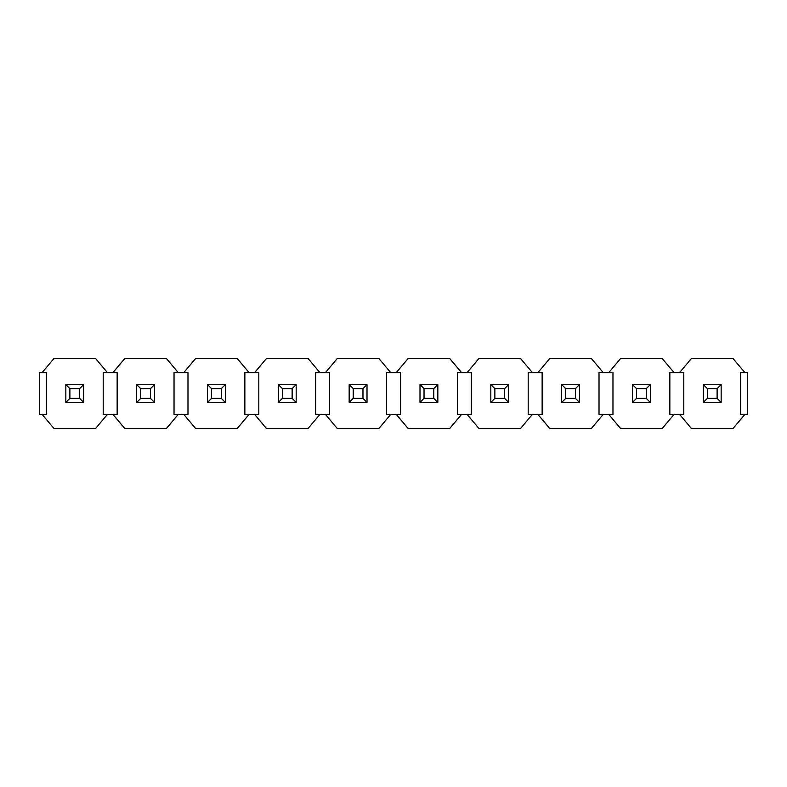 <?xml version="1.0" encoding="UTF-8"?>
<svg xmlns="http://www.w3.org/2000/svg" width="787" height="787" viewBox="0 0 787 787"><rect width="100%" height="100%" fill="white"/><g stroke="black" fill="none" stroke-linecap="round" stroke-linejoin="round"><path stroke-width="1.18" d="M42.134 372.585L53.841 358.646L95.689 358.646L107.396 372.585L103.205 372.585L103.205 414.415L107.396 414.415L95.689 428.354L53.841 428.354L42.134 414.415L46.325 414.415L46.325 372.585L39.35 372.585L39.35 414.415L42.134 414.415M117.155 372.585L117.155 414.415L112.964 414.415L124.671 428.354L166.519 428.354L178.226 414.415L174.035 414.415L174.035 372.585L178.226 372.585L166.519 358.646L124.671 358.646L112.964 372.585L117.155 372.585M178.226 414.415L187.985 414.415L187.985 372.585L178.226 372.585M107.396 372.585L112.964 372.585M107.396 414.415L112.964 414.415M249.056 414.415L258.815 414.415L258.815 372.585L244.865 372.585L244.865 414.415L249.056 414.415L237.349 428.354L195.501 428.354L183.794 414.415M249.056 372.585L237.349 358.646L195.501 358.646L183.794 372.585M254.624 372.585L266.331 358.646L308.179 358.646L319.886 372.585L315.695 372.585L315.695 414.415L329.645 414.415L329.645 372.585L319.886 372.585M254.624 414.415L266.331 428.354L308.179 428.354L319.886 414.415M390.716 414.415L400.475 414.415L400.475 372.585L386.525 372.585L386.525 414.415L390.716 414.415L379.009 428.354L337.161 428.354L325.454 414.415M390.716 372.585L379.009 358.646L337.161 358.646L325.454 372.585M396.284 372.585L407.991 358.646L449.839 358.646L461.546 372.585L457.355 372.585L457.355 414.415L471.305 414.415L471.305 372.585L461.546 372.585M396.284 414.415L407.991 428.354L449.839 428.354L461.546 414.415M532.376 414.415L542.135 414.415L542.135 372.585L528.185 372.585L528.185 414.415L532.376 414.415L520.669 428.354L478.821 428.354L467.114 414.415M532.376 372.585L520.669 358.646L478.821 358.646L467.114 372.585M537.944 372.585L549.651 358.646L591.499 358.646L603.206 372.585L599.015 372.585L599.015 414.415L612.965 414.415L612.965 372.585L603.206 372.585M537.944 414.415L549.651 428.354L591.499 428.354L603.206 414.415M674.036 414.415L683.795 414.415L683.795 372.585L669.845 372.585L669.845 414.415L674.036 414.415L662.329 428.354L620.481 428.354L608.774 414.415M674.036 372.585L662.329 358.646L620.481 358.646L608.774 372.585M679.604 372.585L691.311 358.646L733.159 358.646L744.866 372.585L740.675 372.585L740.675 414.415L747.65 414.415L747.65 372.585L744.866 372.585M679.604 414.415L691.311 428.354L733.159 428.354L744.866 414.415M707.356 398.379L703.312 402.423L703.312 384.577L721.158 384.577L717.114 388.621L707.356 388.621L707.356 398.379L717.114 398.379L717.114 388.621M703.312 384.577L707.356 388.621M717.114 398.379L721.158 402.423L721.158 384.577M703.312 402.423L721.158 402.423M636.526 398.379L632.482 402.423L632.482 384.577L650.328 384.577L646.284 388.621L636.526 388.621L636.526 398.379L646.284 398.379L646.284 388.621M632.482 384.577L636.526 388.621M646.284 398.379L650.328 402.423L650.328 384.577M632.482 402.423L650.328 402.423M565.696 398.379L561.652 402.423L561.652 384.577L579.498 384.577L575.454 388.621L565.696 388.621L565.696 398.379L575.454 398.379L575.454 388.621M561.652 384.577L565.696 388.621M575.454 398.379L579.498 402.423L579.498 384.577M561.652 402.423L579.498 402.423M494.866 398.379L490.822 402.423L490.822 384.577L508.668 384.577L504.624 388.621L494.866 388.621L494.866 398.379L504.624 398.379L504.624 388.621M490.822 384.577L494.866 388.621M504.624 398.379L508.668 402.423L508.668 384.577M490.822 402.423L508.668 402.423M424.036 398.379L419.992 402.423L419.992 384.577L437.838 384.577L433.794 388.621L424.036 388.621L424.036 398.379L433.794 398.379L433.794 388.621M419.992 384.577L424.036 388.621M433.794 398.379L437.838 402.423L437.838 384.577M419.992 402.423L437.838 402.423M353.206 398.379L349.162 402.423L349.162 384.577L367.008 384.577L362.964 388.621L353.206 388.621L353.206 398.379L362.964 398.379L362.964 388.621M349.162 384.577L353.206 388.621M362.964 398.379L367.008 402.423L367.008 384.577M349.162 402.423L367.008 402.423M282.376 398.379L278.332 402.423L278.332 384.577L296.178 384.577L292.134 388.621L282.376 388.621L282.376 398.379L292.134 398.379L292.134 388.621M278.332 384.577L282.376 388.621M292.134 398.379L296.178 402.423L296.178 384.577M278.332 402.423L296.178 402.423M211.546 398.379L207.502 402.423L207.502 384.577L225.348 384.577L221.304 388.621L211.546 388.621L211.546 398.379L221.304 398.379L221.304 388.621M207.502 384.577L211.546 388.621M221.304 398.379L225.348 402.423L225.348 384.577M207.502 402.423L225.348 402.423M140.716 398.379L136.672 402.423L136.672 384.577L154.518 384.577L150.474 388.621L140.716 388.621L140.716 398.379L150.474 398.379L150.474 388.621M136.672 384.577L140.716 388.621M150.474 398.379L154.518 402.423L154.518 384.577M136.672 402.423L154.518 402.423M69.886 398.379L65.842 402.423L65.842 384.577L83.688 384.577L79.644 388.621L69.886 388.621L69.886 398.379L79.644 398.379L79.644 388.621M65.842 384.577L69.886 388.621M79.644 398.379L83.688 402.423L83.688 384.577M65.842 402.423L83.688 402.423"/></g></svg>
